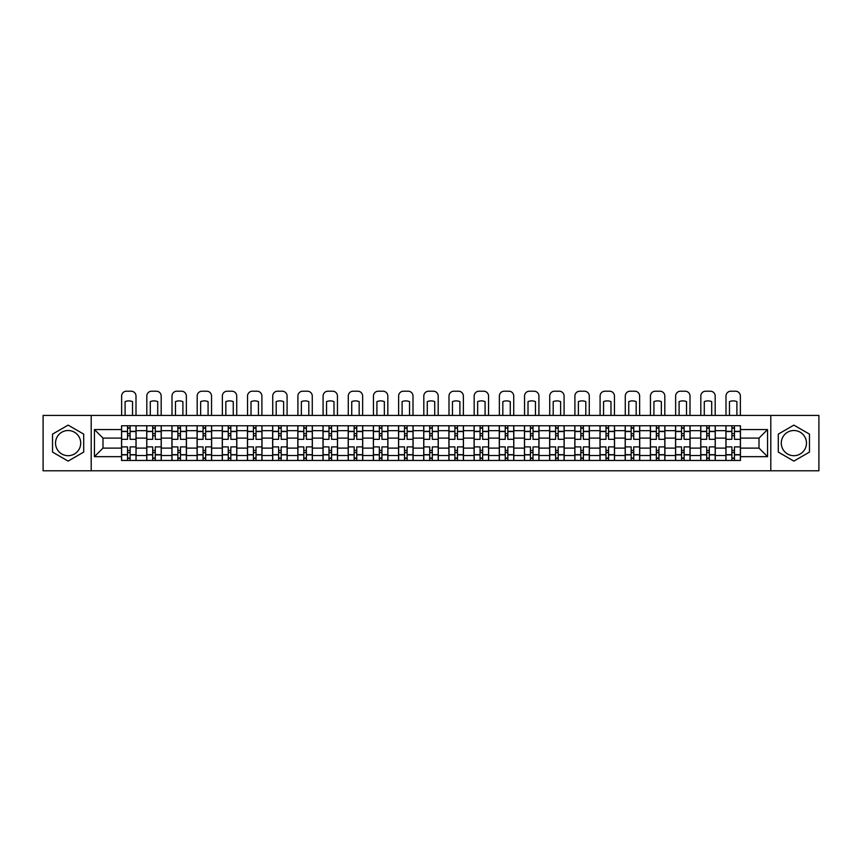 <?xml version="1.0" encoding="UTF-8"?>
<svg xmlns="http://www.w3.org/2000/svg" width="862" height="862" viewBox="0 0 862 862"><rect width="100%" height="100%" fill="white"/><g stroke="black" fill="none" stroke-linecap="round" stroke-linejoin="round"><path stroke-width="1.29" d="M68.12 455.696A12.596 12.596 0 0 1 55.534 443.111A12.596 12.596 0 0 1 68.12 430.515A12.596 12.596 0 0 1 80.716 443.111A12.596 12.596 0 0 1 68.12 455.696M793.88 455.696A12.596 12.596 0 0 1 781.284 443.111A12.596 12.596 0 0 1 793.88 430.515A12.596 12.596 0 0 1 806.466 443.111A12.596 12.596 0 0 1 793.88 455.696M770.8 470.792L818.9 470.792L818.9 415.419L43.1 415.419L43.1 470.792L770.8 470.792L770.8 415.419M146.734 460.459L146.734 430.677L136.077 430.677L136.077 460.459M136.077 430.677L136.077 425.753M146.734 430.677L146.734 425.753M161.259 425.753L161.259 460.459M171.915 460.459L171.915 425.753M186.44 425.753L186.44 460.459M197.096 460.459L197.096 425.753M211.621 425.753L211.621 460.459M222.277 460.459L222.277 425.753M236.813 425.753L236.813 460.459M247.459 460.459L247.459 425.753M261.994 425.753L261.994 460.459M272.64 460.459L272.64 425.753M287.175 425.753L287.175 460.459M297.821 460.459L297.821 425.753M312.356 425.753L312.356 460.459M323.013 460.459L323.013 425.753M337.538 425.753L337.538 460.459M348.194 460.459L348.194 425.753M362.719 425.753L362.719 460.459M373.375 460.459L373.375 425.753M387.9 425.753L387.9 460.459M398.556 460.459L398.556 425.753M413.081 425.753L413.081 460.459M423.738 460.459L423.738 425.753M438.262 425.753L438.262 460.459M448.919 460.459L448.919 425.753M463.444 425.753L463.444 460.459M474.1 460.459L474.1 425.753M488.625 425.753L488.625 460.459M499.281 460.459L499.281 425.753M513.806 425.753L513.806 460.459M524.462 460.459L524.462 425.753M538.987 425.753L538.987 460.459M549.644 460.459L549.644 425.753M564.179 425.753L564.179 460.459M574.825 460.459L574.825 425.753M589.36 425.753L589.36 460.459M600.006 460.459L600.006 425.753M614.541 425.753L614.541 460.459M625.187 460.459L625.187 425.753M639.723 425.753L639.723 460.459M650.379 460.459L650.379 425.753M664.904 425.753L664.904 460.459M675.56 460.459L675.56 425.753M690.085 425.753L690.085 460.459M700.741 460.459L700.741 425.753M715.266 425.753L715.266 460.459M725.923 460.459L725.923 425.753M725.923 448.111L715.266 448.111M700.741 448.111L690.085 448.111M675.56 448.111L664.904 448.111M650.379 448.111L639.723 448.111M625.187 448.111L614.541 448.111M600.006 448.111L589.36 448.111M574.825 448.111L564.179 448.111M549.644 448.111L538.987 448.111M524.462 448.111L513.806 448.111M499.281 448.111L488.625 448.111M474.1 448.111L463.444 448.111M448.919 448.111L438.262 448.111M423.738 448.111L413.081 448.111M398.556 448.111L387.9 448.111M373.375 448.111L362.719 448.111M348.194 448.111L337.538 448.111M323.013 448.111L312.356 448.111M297.821 448.111L287.175 448.111M272.64 448.111L261.994 448.111M247.459 448.111L236.813 448.111M222.277 448.111L211.621 448.111M197.096 448.111L186.44 448.111M171.915 448.111L161.259 448.111M146.734 448.111L136.077 448.111M725.923 438.101L715.266 438.101M700.741 438.101L690.085 438.101M675.56 438.101L664.904 438.101M650.379 438.101L639.723 438.101M625.187 438.101L614.541 438.101M600.006 438.101L589.36 438.101M574.825 438.101L564.179 438.101M549.644 438.101L538.987 438.101M524.462 438.101L513.806 438.101M499.281 438.101L488.625 438.101M474.1 438.101L463.444 438.101M448.919 438.101L438.262 438.101M423.738 438.101L413.081 438.101M398.556 438.101L387.9 438.101M373.375 438.101L362.719 438.101M348.194 438.101L337.538 438.101M323.013 438.101L312.356 438.101M297.821 438.101L287.175 438.101M272.64 438.101L261.994 438.101M247.459 438.101L236.813 438.101M222.277 438.101L211.621 438.101M197.096 438.101L186.44 438.101M171.915 438.101L161.259 438.101M146.734 438.101L136.077 438.101M102.987 448.111L121.553 448.111L121.553 438.101L102.987 438.101L102.987 448.111L94.432 456.666L94.432 429.545L121.553 429.545L121.553 438.101M740.447 438.101L740.447 448.111L759.013 448.111L759.013 438.101L740.447 438.101L740.447 425.753L121.553 425.753L121.553 429.545M740.447 429.545L767.568 429.545L767.568 456.666L740.447 456.666L740.447 448.111M121.553 448.111L121.553 460.459L740.447 460.459L740.447 456.666M121.553 456.666L94.432 456.666M91.2 470.792L91.2 415.419M83.7 434.114L68.12 425.117L52.539 434.114L52.539 452.097L68.12 461.095L83.7 452.097L83.7 434.114M809.461 434.114L793.88 425.117L778.3 434.114L778.3 452.097L793.88 461.095L809.461 452.097L809.461 434.114M130.108 458.034L127.522 458.034M127.522 428.177L130.108 428.177M155.289 458.034L152.703 458.034M152.703 428.177L155.289 428.177M180.47 458.034L177.884 458.034M177.884 428.177L180.47 428.177M205.652 458.034L203.066 458.034M203.066 428.177L205.652 428.177M230.833 458.034L228.258 458.034M228.258 428.177L230.833 428.177M256.014 458.034L253.439 458.034M253.439 428.177L256.014 428.177M281.195 458.034L278.62 458.034M278.62 428.177L281.195 428.177M306.376 458.034L303.801 458.034M303.801 428.177L306.376 428.177M331.568 458.034L328.982 458.034M328.982 428.177L331.568 428.177M356.749 458.034L354.163 458.034M354.163 428.177L356.749 428.177M381.931 458.034L379.345 458.034M379.345 428.177L381.931 428.177M407.112 458.034L404.526 458.034M404.526 428.177L407.112 428.177M432.293 458.034L429.707 458.034M429.707 428.177L432.293 428.177M457.474 458.034L454.888 458.034M454.888 428.177L457.474 428.177M482.655 458.034L480.069 458.034M480.069 428.177L482.655 428.177M507.837 458.034L505.251 458.034M505.251 428.177L507.837 428.177M533.018 458.034L530.432 458.034M530.432 428.177L533.018 428.177M558.199 458.034L555.624 458.034M555.624 428.177L558.199 428.177M583.38 458.034L580.805 458.034M580.805 428.177L583.38 428.177M608.561 458.034L605.986 458.034M605.986 428.177L608.561 428.177M633.742 458.034L631.167 458.034M631.167 428.177L633.742 428.177M658.934 458.034L656.348 458.034M656.348 428.177L658.934 428.177M684.116 458.034L681.53 458.034M681.53 428.177L684.116 428.177M709.297 458.034L706.711 458.034M706.711 428.177L709.297 428.177M734.478 458.034L731.892 458.034M731.892 428.177L734.478 428.177M94.432 429.545L102.987 438.101M759.013 448.111L767.568 456.666M759.013 438.101L767.568 429.545M136.002 460.459L136.002 439.318L130.108 439.318L130.108 425.753M127.522 425.753L127.522 439.318L121.628 439.318L121.628 425.753M136.002 439.318L136.002 425.753M121.628 460.459L121.628 446.904L127.522 446.904L127.522 460.459M130.108 460.459L130.108 446.904L136.002 446.904M127.522 435.763L130.108 435.763M121.628 446.904L121.628 439.318M130.108 450.449L127.522 450.449M130.108 458.358L127.522 458.358M127.522 452.55L130.108 452.55M130.108 433.661L127.522 433.661M127.522 427.854L130.108 427.854M136.002 415.419L136.002 396.057A4.838 4.838 0 0 0 131.153 391.208L126.477 391.208A4.838 4.838 0 0 0 121.628 396.057L121.628 415.419M125.098 415.419L125.098 401.606A10.01 10.01 0 0 1 132.532 401.606L132.532 415.419M161.183 460.459L161.183 439.318L155.289 439.318L155.289 425.753M152.703 425.753L152.703 439.318L146.809 439.318L146.809 425.753M161.183 439.318L161.183 425.753M146.809 460.459L146.809 446.904L152.703 446.904L152.703 460.459M155.289 460.459L155.289 446.904L161.183 446.904M152.703 435.763L155.289 435.763M146.809 446.904L146.809 439.318M155.289 450.449L152.703 450.449M155.289 458.358L152.703 458.358M152.703 452.55L155.289 452.55M155.289 433.661L152.703 433.661M152.703 427.854L155.289 427.854M161.183 415.419L161.183 396.057A4.838 4.838 0 0 0 156.334 391.208L151.658 391.208A4.838 4.838 0 0 0 146.809 396.057L146.809 415.419M150.29 415.419L150.29 401.606A10.01 10.01 0 0 1 157.714 401.606L157.714 415.419M186.364 460.459L186.364 439.318L180.47 439.318L180.47 425.753M177.884 425.753L177.884 439.318L172.001 439.318L172.001 425.753M186.364 439.318L186.364 425.753M172.001 460.459L172.001 446.904L177.884 446.904L177.884 460.459M180.47 460.459L180.47 446.904L186.364 446.904M177.884 435.763L180.47 435.763M172.001 446.904L172.001 439.318M180.47 450.449L177.884 450.449M180.47 458.358L177.884 458.358M177.884 452.55L180.47 452.55M180.47 433.661L177.884 433.661M177.884 427.854L180.47 427.854M186.364 415.419L186.364 396.057A4.838 4.838 0 0 0 181.516 391.208L176.839 391.208A4.838 4.838 0 0 0 172.001 396.057L172.001 415.419M175.471 415.419L175.471 401.606A10.01 10.01 0 0 1 182.895 401.606L182.895 415.419M211.546 460.459L211.546 439.318L205.652 439.318L205.652 425.753M203.066 425.753L203.066 439.318L197.182 439.318L197.182 425.753M211.546 439.318L211.546 425.753M197.182 460.459L197.182 446.904L203.066 446.904L203.066 460.459M205.652 460.459L205.652 446.904L211.546 446.904M203.066 435.763L205.652 435.763M197.182 446.904L197.182 439.318M205.652 450.449L203.066 450.449M205.652 458.358L203.066 458.358M203.066 452.55L205.652 452.55M205.652 433.661L203.066 433.661M203.066 427.854L205.652 427.854M211.546 415.419L211.546 396.057A4.838 4.838 0 0 0 206.708 391.208L202.02 391.208A4.838 4.838 0 0 0 197.182 396.057L197.182 415.419M200.652 415.419L200.652 401.606A10.01 10.01 0 0 1 208.076 401.606L208.076 415.419M236.727 460.459L236.727 439.318L230.833 439.318L230.833 425.753M228.258 425.753L228.258 439.318L222.364 439.318L222.364 425.753M236.727 439.318L236.727 425.753M222.364 460.459L222.364 446.904L228.258 446.904L228.258 460.459M230.833 460.459L230.833 446.904L236.727 446.904M228.258 435.763L230.833 435.763M222.364 446.904L222.364 439.318M230.833 450.449L228.258 450.449M230.833 458.358L228.258 458.358M228.258 452.55L230.833 452.55M230.833 433.661L228.258 433.661M228.258 427.854L230.833 427.854M236.727 415.419L236.727 396.057A4.838 4.838 0 0 0 231.889 391.208L227.202 391.208A4.838 4.838 0 0 0 222.364 396.057L222.364 415.419M225.833 415.419L225.833 401.606A10.01 10.01 0 0 1 233.257 401.606L233.257 415.419M261.908 460.459L261.908 439.318L256.014 439.318L256.014 425.753M253.439 425.753L253.439 439.318L247.545 439.318L247.545 425.753M261.908 439.318L261.908 425.753M247.545 460.459L247.545 446.904L253.439 446.904L253.439 460.459M256.014 460.459L256.014 446.904L261.908 446.904M253.439 435.763L256.014 435.763M247.545 446.904L247.545 439.318M256.014 450.449L253.439 450.449M256.014 458.358L253.439 458.358M253.439 452.55L256.014 452.55M256.014 433.661L253.439 433.661M253.439 427.854L256.014 427.854M261.908 415.419L261.908 396.057A4.838 4.838 0 0 0 257.07 391.208L252.383 391.208A4.838 4.838 0 0 0 247.545 396.057L247.545 415.419M251.014 415.419L251.014 401.606A10.01 10.01 0 0 1 258.438 401.606L258.438 415.419M287.089 460.459L287.089 439.318L281.195 439.318L281.195 425.753M278.62 425.753L278.62 439.318L272.726 439.318L272.726 425.753M287.089 439.318L287.089 425.753M272.726 460.459L272.726 446.904L278.62 446.904L278.62 460.459M281.195 460.459L281.195 446.904L287.089 446.904M278.62 435.763L281.195 435.763M272.726 446.904L272.726 439.318M281.195 450.449L278.62 450.449M281.195 458.358L278.62 458.358M278.62 452.55L281.195 452.55M281.195 433.661L278.62 433.661M278.62 427.854L281.195 427.854M287.089 415.419L287.089 396.057A4.838 4.838 0 0 0 282.251 391.208L277.564 391.208A4.838 4.838 0 0 0 272.726 396.057L272.726 415.419M276.196 415.419L276.196 401.606A10.01 10.01 0 0 1 283.62 401.606L283.62 415.419M312.27 460.459L312.27 439.318L306.376 439.318L306.376 425.753M303.801 425.753L303.801 439.318L297.907 439.318L297.907 425.753M312.27 439.318L312.27 425.753M297.907 460.459L297.907 446.904L303.801 446.904L303.801 460.459M306.376 460.459L306.376 446.904L312.27 446.904M303.801 435.763L306.376 435.763M297.907 446.904L297.907 439.318M306.376 450.449L303.801 450.449M306.376 458.358L303.801 458.358M303.801 452.55L306.376 452.55M306.376 433.661L303.801 433.661M303.801 427.854L306.376 427.854M312.27 415.419L312.27 396.057A4.838 4.838 0 0 0 307.432 391.208L302.745 391.208A4.838 4.838 0 0 0 297.907 396.057L297.907 415.419M301.377 415.419L301.377 401.606A10.01 10.01 0 0 1 308.801 401.606L308.801 415.419M337.451 460.459L337.451 439.318L331.568 439.318L331.568 425.753M328.982 425.753L328.982 439.318L323.088 439.318L323.088 425.753M337.451 439.318L337.451 425.753M323.088 460.459L323.088 446.904L328.982 446.904L328.982 460.459M331.568 460.459L331.568 446.904L337.451 446.904M328.982 435.763L331.568 435.763M323.088 446.904L323.088 439.318M331.568 450.449L328.982 450.449M331.568 458.358L328.982 458.358M328.982 452.55L331.568 452.55M331.568 433.661L328.982 433.661M328.982 427.854L331.568 427.854M337.451 415.419L337.451 396.057A4.838 4.838 0 0 0 332.613 391.208L327.926 391.208A4.838 4.838 0 0 0 323.088 396.057L323.088 415.419M326.558 415.419L326.558 401.606A10.01 10.01 0 0 1 333.982 401.606L333.982 415.419M362.633 460.459L362.633 439.318L356.749 439.318L356.749 425.753M354.163 425.753L354.163 439.318L348.27 439.318L348.27 425.753M362.633 439.318L362.633 425.753M348.27 460.459L348.27 446.904L354.163 446.904L354.163 460.459M356.749 460.459L356.749 446.904L362.633 446.904M354.163 435.763L356.749 435.763M348.27 446.904L348.27 439.318M356.749 450.449L354.163 450.449M356.749 458.358L354.163 458.358M354.163 452.55L356.749 452.55M356.749 433.661L354.163 433.661M354.163 427.854L356.749 427.854M362.633 415.419L362.633 396.057A4.838 4.838 0 0 0 357.795 391.208L353.118 391.208A4.838 4.838 0 0 0 348.27 396.057L348.27 415.419M351.739 415.419L351.739 401.606A10.01 10.01 0 0 1 359.163 401.606L359.163 415.419M387.825 460.459L387.825 439.318L381.931 439.318L381.931 425.753M379.345 425.753L379.345 439.318L373.451 439.318L373.451 425.753M387.825 439.318L387.825 425.753M373.451 460.459L373.451 446.904L379.345 446.904L379.345 460.459M381.931 460.459L381.931 446.904L387.825 446.904M379.345 435.763L381.931 435.763M373.451 446.904L373.451 439.318M381.931 450.449L379.345 450.449M381.931 458.358L379.345 458.358M379.345 452.55L381.931 452.55M381.931 433.661L379.345 433.661M379.345 427.854L381.931 427.854M387.825 415.419L387.825 396.057A4.838 4.838 0 0 0 382.976 391.208L378.299 391.208A4.838 4.838 0 0 0 373.451 396.057L373.451 415.419M376.92 415.419L376.92 401.606A10.01 10.01 0 0 1 384.344 401.606L384.344 415.419M413.006 460.459L413.006 439.318L407.112 439.318L407.112 425.753M404.526 425.753L404.526 439.318L398.632 439.318L398.632 425.753M413.006 439.318L413.006 425.753M398.632 460.459L398.632 446.904L404.526 446.904L404.526 460.459M407.112 460.459L407.112 446.904L413.006 446.904M404.526 435.763L407.112 435.763M398.632 446.904L398.632 439.318M407.112 450.449L404.526 450.449M407.112 458.358L404.526 458.358M404.526 452.55L407.112 452.55M407.112 433.661L404.526 433.661M404.526 427.854L407.112 427.854M413.006 415.419L413.006 396.057A4.838 4.838 0 0 0 408.157 391.208L403.481 391.208A4.838 4.838 0 0 0 398.632 396.057L398.632 415.419M402.101 415.419L402.101 401.606A10.01 10.01 0 0 1 409.525 401.606L409.525 415.419M438.187 460.459L438.187 439.318L432.293 439.318L432.293 425.753M429.707 425.753L429.707 439.318L423.813 439.318L423.813 425.753M438.187 439.318L438.187 425.753M423.813 460.459L423.813 446.904L429.707 446.904L429.707 460.459M432.293 460.459L432.293 446.904L438.187 446.904M429.707 435.763L432.293 435.763M423.813 446.904L423.813 439.318M432.293 450.449L429.707 450.449M432.293 458.358L429.707 458.358M429.707 452.55L432.293 452.55M432.293 433.661L429.707 433.661M429.707 427.854L432.293 427.854M438.187 415.419L438.187 396.057A4.838 4.838 0 0 0 433.338 391.208L428.662 391.208A4.838 4.838 0 0 0 423.813 396.057L423.813 415.419M427.283 415.419L427.283 401.606A10.01 10.01 0 0 1 434.717 401.606L434.717 415.419M463.368 460.459L463.368 439.318L457.474 439.318L457.474 425.753M454.888 425.753L454.888 439.318L448.994 439.318L448.994 425.753M463.368 439.318L463.368 425.753M448.994 460.459L448.994 446.904L454.888 446.904L454.888 460.459M457.474 460.459L457.474 446.904L463.368 446.904M454.888 435.763L457.474 435.763M448.994 446.904L448.994 439.318M457.474 450.449L454.888 450.449M457.474 458.358L454.888 458.358M454.888 452.55L457.474 452.55M457.474 433.661L454.888 433.661M454.888 427.854L457.474 427.854M463.368 415.419L463.368 396.057A4.838 4.838 0 0 0 458.519 391.208L453.843 391.208A4.838 4.838 0 0 0 448.994 396.057L448.994 415.419M452.475 415.419L452.475 401.606A10.01 10.01 0 0 1 459.899 401.606L459.899 415.419M488.549 460.459L488.549 439.318L482.655 439.318L482.655 425.753M480.069 425.753L480.069 439.318L474.175 439.318L474.175 425.753M488.549 439.318L488.549 425.753M474.175 460.459L474.175 446.904L480.069 446.904L480.069 460.459M482.655 460.459L482.655 446.904L488.549 446.904M480.069 435.763L482.655 435.763M474.175 446.904L474.175 439.318M482.655 450.449L480.069 450.449M482.655 458.358L480.069 458.358M480.069 452.55L482.655 452.55M482.655 433.661L480.069 433.661M480.069 427.854L482.655 427.854M488.549 415.419L488.549 396.057A4.838 4.838 0 0 0 483.701 391.208L479.024 391.208A4.838 4.838 0 0 0 474.175 396.057L474.175 415.419M477.656 415.419L477.656 401.606A10.01 10.01 0 0 1 485.08 401.606L485.08 415.419M513.73 460.459L513.73 439.318L507.837 439.318L507.837 425.753M505.251 425.753L505.251 439.318L499.367 439.318L499.367 425.753M513.73 439.318L513.73 425.753M499.367 460.459L499.367 446.904L505.251 446.904L505.251 460.459M507.837 460.459L507.837 446.904L513.73 446.904M505.251 435.763L507.837 435.763M499.367 446.904L499.367 439.318M507.837 450.449L505.251 450.449M507.837 458.358L505.251 458.358M505.251 452.55L507.837 452.55M507.837 433.661L505.251 433.661M505.251 427.854L507.837 427.854M513.73 415.419L513.73 396.057A4.838 4.838 0 0 0 508.882 391.208L504.205 391.208A4.838 4.838 0 0 0 499.367 396.057L499.367 415.419M502.837 415.419L502.837 401.606A10.01 10.01 0 0 1 510.261 401.606L510.261 415.419M538.912 460.459L538.912 439.318L533.018 439.318L533.018 425.753M530.432 425.753L530.432 439.318L524.549 439.318L524.549 425.753M538.912 439.318L538.912 425.753M524.549 460.459L524.549 446.904L530.432 446.904L530.432 460.459M533.018 460.459L533.018 446.904L538.912 446.904M530.432 435.763L533.018 435.763M524.549 446.904L524.549 439.318M533.018 450.449L530.432 450.449M533.018 458.358L530.432 458.358M530.432 452.55L533.018 452.55M533.018 433.661L530.432 433.661M530.432 427.854L533.018 427.854M538.912 415.419L538.912 396.057A4.838 4.838 0 0 0 534.074 391.208L529.387 391.208A4.838 4.838 0 0 0 524.549 396.057L524.549 415.419M528.018 415.419L528.018 401.606A10.01 10.01 0 0 1 535.442 401.606L535.442 415.419M564.093 460.459L564.093 439.318L558.199 439.318L558.199 425.753M555.624 425.753L555.624 439.318L549.73 439.318L549.73 425.753M564.093 439.318L564.093 425.753M549.73 460.459L549.73 446.904L555.624 446.904L555.624 460.459M558.199 460.459L558.199 446.904L564.093 446.904M555.624 435.763L558.199 435.763M549.73 446.904L549.73 439.318M558.199 450.449L555.624 450.449M558.199 458.358L555.624 458.358M555.624 452.55L558.199 452.55M558.199 433.661L555.624 433.661M555.624 427.854L558.199 427.854M564.093 415.419L564.093 396.057A4.838 4.838 0 0 0 559.255 391.208L554.568 391.208A4.838 4.838 0 0 0 549.73 396.057L549.73 415.419M553.199 415.419L553.199 401.606A10.01 10.01 0 0 1 560.623 401.606L560.623 415.419M589.274 460.459L589.274 439.318L583.38 439.318L583.38 425.753M580.805 425.753L580.805 439.318L574.911 439.318L574.911 425.753M589.274 439.318L589.274 425.753M574.911 460.459L574.911 446.904L580.805 446.904L580.805 460.459M583.38 460.459L583.38 446.904L589.274 446.904M580.805 435.763L583.38 435.763M574.911 446.904L574.911 439.318M583.38 450.449L580.805 450.449M583.38 458.358L580.805 458.358M580.805 452.55L583.38 452.55M583.38 433.661L580.805 433.661M580.805 427.854L583.38 427.854M589.274 415.419L589.274 396.057A4.838 4.838 0 0 0 584.436 391.208L579.749 391.208A4.838 4.838 0 0 0 574.911 396.057L574.911 415.419M578.38 415.419L578.38 401.606A10.01 10.01 0 0 1 585.804 401.606L585.804 415.419M614.455 460.459L614.455 439.318L608.561 439.318L608.561 425.753M605.986 425.753L605.986 439.318L600.092 439.318L600.092 425.753M614.455 439.318L614.455 425.753M600.092 460.459L600.092 446.904L605.986 446.904L605.986 460.459M608.561 460.459L608.561 446.904L614.455 446.904M605.986 435.763L608.561 435.763M600.092 446.904L600.092 439.318M608.561 450.449L605.986 450.449M608.561 458.358L605.986 458.358M605.986 452.55L608.561 452.55M608.561 433.661L605.986 433.661M605.986 427.854L608.561 427.854M614.455 415.419L614.455 396.057A4.838 4.838 0 0 0 609.617 391.208L604.93 391.208A4.838 4.838 0 0 0 600.092 396.057L600.092 415.419M603.562 415.419L603.562 401.606A10.01 10.01 0 0 1 610.986 401.606L610.986 415.419M639.636 460.459L639.636 439.318L633.742 439.318L633.742 425.753M631.167 425.753L631.167 439.318L625.273 439.318L625.273 425.753M639.636 439.318L639.636 425.753M625.273 460.459L625.273 446.904L631.167 446.904L631.167 460.459M633.742 460.459L633.742 446.904L639.636 446.904M631.167 435.763L633.742 435.763M625.273 446.904L625.273 439.318M633.742 450.449L631.167 450.449M633.742 458.358L631.167 458.358M631.167 452.55L633.742 452.55M633.742 433.661L631.167 433.661M631.167 427.854L633.742 427.854M639.636 415.419L639.636 396.057A4.838 4.838 0 0 0 634.798 391.208L630.111 391.208A4.838 4.838 0 0 0 625.273 396.057L625.273 415.419M628.743 415.419L628.743 401.606A10.01 10.01 0 0 1 636.167 401.606L636.167 415.419M664.817 460.459L664.817 439.318L658.934 439.318L658.934 425.753M656.348 425.753L656.348 439.318L650.454 439.318L650.454 425.753M664.817 439.318L664.817 425.753M650.454 460.459L650.454 446.904L656.348 446.904L656.348 460.459M658.934 460.459L658.934 446.904L664.817 446.904M656.348 435.763L658.934 435.763M650.454 446.904L650.454 439.318M658.934 450.449L656.348 450.449M658.934 458.358L656.348 458.358M656.348 452.55L658.934 452.55M658.934 433.661L656.348 433.661M656.348 427.854L658.934 427.854M664.817 415.419L664.817 396.057A4.838 4.838 0 0 0 659.98 391.208L655.292 391.208A4.838 4.838 0 0 0 650.454 396.057L650.454 415.419M653.924 415.419L653.924 401.606A10.01 10.01 0 0 1 661.348 401.606L661.348 415.419M689.999 460.459L689.999 439.318L684.116 439.318L684.116 425.753M681.53 425.753L681.53 439.318L675.636 439.318L675.636 425.753M689.999 439.318L689.999 425.753M675.636 460.459L675.636 446.904L681.53 446.904L681.53 460.459M684.116 460.459L684.116 446.904L689.999 446.904M681.53 435.763L684.116 435.763M675.636 446.904L675.636 439.318M684.116 450.449L681.53 450.449M684.116 458.358L681.53 458.358M681.53 452.55L684.116 452.55M684.116 433.661L681.53 433.661M681.53 427.854L684.116 427.854M689.999 415.419L689.999 396.057A4.838 4.838 0 0 0 685.161 391.208L680.484 391.208A4.838 4.838 0 0 0 675.636 396.057L675.636 415.419M679.105 415.419L679.105 401.606A10.01 10.01 0 0 1 686.529 401.606L686.529 415.419M715.191 460.459L715.191 439.318L709.297 439.318L709.297 425.753M706.711 425.753L706.711 439.318L700.817 439.318L700.817 425.753M715.191 439.318L715.191 425.753M700.817 460.459L700.817 446.904L706.711 446.904L706.711 460.459M709.297 460.459L709.297 446.904L715.191 446.904M706.711 435.763L709.297 435.763M700.817 446.904L700.817 439.318M709.297 450.449L706.711 450.449M709.297 458.358L706.711 458.358M706.711 452.55L709.297 452.55M709.297 433.661L706.711 433.661M706.711 427.854L709.297 427.854M715.191 415.419L715.191 396.057A4.838 4.838 0 0 0 710.342 391.208L705.666 391.208A4.838 4.838 0 0 0 700.817 396.057L700.817 415.419M704.286 415.419L704.286 401.606A10.01 10.01 0 0 1 711.71 401.606L711.71 415.419M740.372 460.459L740.372 439.318L734.478 439.318L734.478 425.753M731.892 425.753L731.892 439.318L725.998 439.318L725.998 425.753M740.372 439.318L740.372 425.753M725.998 460.459L725.998 446.904L731.892 446.904L731.892 460.459M734.478 460.459L734.478 446.904L740.372 446.904M731.892 435.763L734.478 435.763M725.998 446.904L725.998 439.318M734.478 450.449L731.892 450.449M734.478 458.358L731.892 458.358M731.892 452.55L734.478 452.55M734.478 433.661L731.892 433.661M731.892 427.854L734.478 427.854M740.372 415.419L740.372 396.057A4.838 4.838 0 0 0 735.523 391.208L730.847 391.208A4.838 4.838 0 0 0 725.998 396.057L725.998 415.419M729.467 415.419L729.467 401.606A10.01 10.01 0 0 1 736.902 401.606L736.902 415.419M700.741 430.677L690.085 430.677M675.56 430.677L664.904 430.677M650.379 430.677L639.723 430.677M625.187 430.677L614.541 430.677M600.006 430.677L589.36 430.677M574.825 430.677L564.179 430.677M549.644 430.677L538.987 430.677M524.462 430.677L513.806 430.677M499.281 430.677L488.625 430.677M474.1 430.677L463.444 430.677M448.919 430.677L438.262 430.677M423.738 430.677L413.081 430.677M398.556 430.677L387.9 430.677M373.375 430.677L362.719 430.677M348.194 430.677L337.538 430.677M323.013 430.677L312.356 430.677M297.821 430.677L287.175 430.677M272.64 430.677L261.994 430.677M247.459 430.677L236.813 430.677M222.277 430.677L211.621 430.677M197.096 430.677L186.44 430.677M171.915 430.677L161.259 430.677M725.923 430.677L715.266 430.677M700.741 455.535L690.085 455.535M675.56 455.535L664.904 455.535M650.379 455.535L639.723 455.535M625.187 455.535L614.541 455.535M600.006 455.535L589.36 455.535M574.825 455.535L564.179 455.535M549.644 455.535L538.987 455.535M524.462 455.535L513.806 455.535M499.281 455.535L488.625 455.535M474.1 455.535L463.444 455.535M448.919 455.535L438.262 455.535M423.738 455.535L413.081 455.535M398.556 455.535L387.9 455.535M373.375 455.535L362.719 455.535M348.194 455.535L337.538 455.535M323.013 455.535L312.356 455.535M297.821 455.535L287.175 455.535M272.64 455.535L261.994 455.535M247.459 455.535L236.813 455.535M222.277 455.535L211.621 455.535M197.096 455.535L186.44 455.535M171.915 455.535L161.259 455.535M146.734 455.535L136.077 455.535M725.923 455.535L715.266 455.535M136.002 431.323L130.108 431.323M127.522 431.323L121.628 431.323M127.522 431.539L121.628 431.539M127.522 454.673L121.628 454.673M127.522 454.888L121.628 454.888M136.002 454.888L130.108 454.888M136.002 431.539L130.108 431.539M136.002 454.673L130.108 454.673M161.183 431.323L155.289 431.323M152.703 431.323L146.809 431.323M152.703 431.539L146.809 431.539M152.703 454.673L146.809 454.673M152.703 454.888L146.809 454.888M161.183 454.888L155.289 454.888M161.183 431.539L155.289 431.539M161.183 454.673L155.289 454.673M186.364 431.323L180.47 431.323M177.884 431.323L172.001 431.323M177.884 431.539L172.001 431.539M177.884 454.673L172.001 454.673M177.884 454.888L172.001 454.888M186.364 454.888L180.47 454.888M186.364 431.539L180.47 431.539M186.364 454.673L180.47 454.673M211.546 431.323L205.652 431.323M203.066 431.323L197.182 431.323M203.066 431.539L197.182 431.539M203.066 454.673L197.182 454.673M203.066 454.888L197.182 454.888M211.546 454.888L205.652 454.888M211.546 431.539L205.652 431.539M211.546 454.673L205.652 454.673M236.727 431.323L230.833 431.323M228.258 431.323L222.364 431.323M228.258 431.539L222.364 431.539M228.258 454.673L222.364 454.673M228.258 454.888L222.364 454.888M236.727 454.888L230.833 454.888M236.727 431.539L230.833 431.539M236.727 454.673L230.833 454.673M261.908 431.323L256.014 431.323M253.439 431.323L247.545 431.323M253.439 431.539L247.545 431.539M253.439 454.673L247.545 454.673M253.439 454.888L247.545 454.888M261.908 454.888L256.014 454.888M261.908 431.539L256.014 431.539M261.908 454.673L256.014 454.673M287.089 431.323L281.195 431.323M278.62 431.323L272.726 431.323M278.62 431.539L272.726 431.539M278.62 454.673L272.726 454.673M278.62 454.888L272.726 454.888M287.089 454.888L281.195 454.888M287.089 431.539L281.195 431.539M287.089 454.673L281.195 454.673M312.27 431.323L306.376 431.323M303.801 431.323L297.907 431.323M303.801 431.539L297.907 431.539M303.801 454.673L297.907 454.673M303.801 454.888L297.907 454.888M312.27 454.888L306.376 454.888M312.27 431.539L306.376 431.539M312.27 454.673L306.376 454.673M337.451 431.323L331.568 431.323M328.982 431.323L323.088 431.323M328.982 431.539L323.088 431.539M328.982 454.673L323.088 454.673M328.982 454.888L323.088 454.888M337.451 454.888L331.568 454.888M337.451 431.539L331.568 431.539M337.451 454.673L331.568 454.673M362.633 431.323L356.749 431.323M354.163 431.323L348.27 431.323M354.163 431.539L348.27 431.539M354.163 454.673L348.27 454.673M354.163 454.888L348.27 454.888M362.633 454.888L356.749 454.888M362.633 431.539L356.749 431.539M362.633 454.673L356.749 454.673M387.825 431.323L381.931 431.323M379.345 431.323L373.451 431.323M379.345 431.539L373.451 431.539M379.345 454.673L373.451 454.673M379.345 454.888L373.451 454.888M387.825 454.888L381.931 454.888M387.825 431.539L381.931 431.539M387.825 454.673L381.931 454.673M413.006 431.323L407.112 431.323M404.526 431.323L398.632 431.323M404.526 431.539L398.632 431.539M404.526 454.673L398.632 454.673M404.526 454.888L398.632 454.888M413.006 454.888L407.112 454.888M413.006 431.539L407.112 431.539M413.006 454.673L407.112 454.673M438.187 431.323L432.293 431.323M429.707 431.323L423.813 431.323M429.707 431.539L423.813 431.539M429.707 454.673L423.813 454.673M429.707 454.888L423.813 454.888M438.187 454.888L432.293 454.888M438.187 431.539L432.293 431.539M438.187 454.673L432.293 454.673M463.368 431.323L457.474 431.323M454.888 431.323L448.994 431.323M454.888 431.539L448.994 431.539M454.888 454.673L448.994 454.673M454.888 454.888L448.994 454.888M463.368 454.888L457.474 454.888M463.368 431.539L457.474 431.539M463.368 454.673L457.474 454.673M488.549 431.323L482.655 431.323M480.069 431.323L474.175 431.323M480.069 431.539L474.175 431.539M480.069 454.673L474.175 454.673M480.069 454.888L474.175 454.888M488.549 454.888L482.655 454.888M488.549 431.539L482.655 431.539M488.549 454.673L482.655 454.673M513.73 431.323L507.837 431.323M505.251 431.323L499.367 431.323M505.251 431.539L499.367 431.539M505.251 454.673L499.367 454.673M505.251 454.888L499.367 454.888M513.73 454.888L507.837 454.888M513.73 431.539L507.837 431.539M513.73 454.673L507.837 454.673M538.912 431.323L533.018 431.323M530.432 431.323L524.549 431.323M530.432 431.539L524.549 431.539M530.432 454.673L524.549 454.673M530.432 454.888L524.549 454.888M538.912 454.888L533.018 454.888M538.912 431.539L533.018 431.539M538.912 454.673L533.018 454.673M564.093 431.323L558.199 431.323M555.624 431.323L549.73 431.323M555.624 431.539L549.73 431.539M555.624 454.673L549.73 454.673M555.624 454.888L549.73 454.888M564.093 454.888L558.199 454.888M564.093 431.539L558.199 431.539M564.093 454.673L558.199 454.673M589.274 431.323L583.38 431.323M580.805 431.323L574.911 431.323M580.805 431.539L574.911 431.539M580.805 454.673L574.911 454.673M580.805 454.888L574.911 454.888M589.274 454.888L583.38 454.888M589.274 431.539L583.38 431.539M589.274 454.673L583.38 454.673M614.455 431.323L608.561 431.323M605.986 431.323L600.092 431.323M605.986 431.539L600.092 431.539M605.986 454.673L600.092 454.673M605.986 454.888L600.092 454.888M614.455 454.888L608.561 454.888M614.455 431.539L608.561 431.539M614.455 454.673L608.561 454.673M639.636 431.323L633.742 431.323M631.167 431.323L625.273 431.323M631.167 431.539L625.273 431.539M631.167 454.673L625.273 454.673M631.167 454.888L625.273 454.888M639.636 454.888L633.742 454.888M639.636 431.539L633.742 431.539M639.636 454.673L633.742 454.673M664.817 431.323L658.934 431.323M656.348 431.323L650.454 431.323M656.348 431.539L650.454 431.539M656.348 454.673L650.454 454.673M656.348 454.888L650.454 454.888M664.817 454.888L658.934 454.888M664.817 431.539L658.934 431.539M664.817 454.673L658.934 454.673M689.999 431.323L684.116 431.323M681.53 431.323L675.636 431.323M681.53 431.539L675.636 431.539M681.53 454.673L675.636 454.673M681.53 454.888L675.636 454.888M689.999 454.888L684.116 454.888M689.999 431.539L684.116 431.539M689.999 454.673L684.116 454.673M715.191 431.323L709.297 431.323M706.711 431.323L700.817 431.323M706.711 431.539L700.817 431.539M706.711 454.673L700.817 454.673M706.711 454.888L700.817 454.888M715.191 454.888L709.297 454.888M715.191 431.539L709.297 431.539M715.191 454.673L709.297 454.673M740.372 431.323L734.478 431.323M731.892 431.323L725.998 431.323M731.892 431.539L725.998 431.539M731.892 454.673L725.998 454.673M731.892 454.888L725.998 454.888M740.372 454.888L734.478 454.888M740.372 431.539L734.478 431.539M740.372 454.673L734.478 454.673"/></g></svg>
